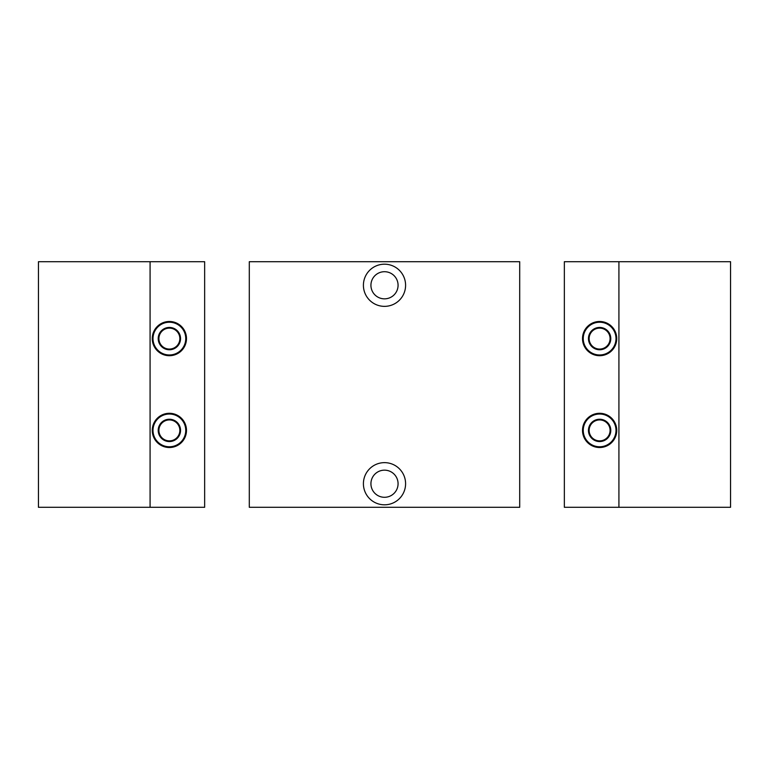 <?xml version="1.0" encoding="UTF-8"?>
<svg xmlns="http://www.w3.org/2000/svg" width="769" height="769" viewBox="0 0 769 769"><rect width="100%" height="100%" fill="white"/><g stroke="black" fill="none" stroke-linecap="round" stroke-linejoin="round"><path stroke-width="1.15" d="M384.5 264.19A21.09 21.09 0 0 0 363.41 285.27A21.09 21.09 0 0 0 384.5 306.36A21.09 21.09 0 0 0 405.59 285.27A21.09 21.09 0 0 0 384.5 264.19M384.5 462.64A21.09 21.09 0 0 0 363.41 483.73A21.09 21.09 0 0 0 384.5 504.81A21.09 21.09 0 0 0 405.59 483.73A21.09 21.09 0 0 0 384.5 462.64M384.5 470.157A13.573 13.573 0 0 0 370.927 483.73A13.573 13.573 0 0 0 384.5 497.293A13.573 13.573 0 0 0 398.073 483.73A13.573 13.573 0 0 0 384.5 470.157M384.5 271.707A13.573 13.573 0 0 0 370.927 285.27A13.573 13.573 0 0 0 384.5 298.843A13.573 13.573 0 0 0 398.073 285.27A13.573 13.573 0 0 0 384.5 271.707M519.7 507.29L519.7 261.71L249.3 261.71L249.3 507.29L519.7 507.29M169.382 321.48A17.12 17.12 0 0 0 152.262 338.6A17.12 17.12 0 0 0 169.382 355.711A17.12 17.12 0 0 0 186.492 338.6A17.12 17.12 0 0 0 169.382 321.48M169.382 322.23A16.37 16.37 0 0 0 153.002 338.6A16.37 16.37 0 0 0 169.382 354.97A16.37 16.37 0 0 0 185.752 338.6A16.37 16.37 0 0 0 169.382 322.23M169.382 327.44A11.16 11.16 0 0 0 158.212 338.6A11.16 11.16 0 0 0 169.382 349.76A11.16 11.16 0 0 0 180.542 338.6A11.16 11.16 0 0 0 169.382 327.44M169.382 328.132A10.468 10.468 0 0 0 158.914 338.6A10.468 10.468 0 0 0 169.382 349.068A10.468 10.468 0 0 0 179.85 338.6A10.468 10.468 0 0 0 169.382 328.132M169.382 413.289A17.12 17.12 0 0 0 152.262 430.4A17.12 17.12 0 0 0 169.382 447.52A17.12 17.12 0 0 0 186.492 430.4A17.12 17.12 0 0 0 169.382 413.289M169.382 414.03A16.37 16.37 0 0 0 153.002 430.4A16.37 16.37 0 0 0 169.382 446.77A16.37 16.37 0 0 0 185.752 430.4A16.37 16.37 0 0 0 169.382 414.03M169.382 419.24A11.16 11.16 0 0 0 158.212 430.4A11.16 11.16 0 0 0 169.382 441.56A11.16 11.16 0 0 0 180.542 430.4A11.16 11.16 0 0 0 169.382 419.24M169.382 419.932A10.468 10.468 0 0 0 158.914 430.4A10.468 10.468 0 0 0 169.382 440.868A10.468 10.468 0 0 0 179.85 430.4A10.468 10.468 0 0 0 169.382 419.932M150.08 507.29L38.45 507.29L38.45 261.71L204.65 261.71L204.65 507.29L150.08 507.29L150.08 261.71M599.618 447.52A17.12 17.12 0 0 0 616.738 430.4A17.12 17.12 0 0 0 599.618 413.289A17.12 17.12 0 0 0 582.508 430.4A17.12 17.12 0 0 0 599.618 447.52M599.618 446.77A16.37 16.37 0 0 0 615.998 430.4A16.37 16.37 0 0 0 599.618 414.03A16.37 16.37 0 0 0 583.248 430.4A16.37 16.37 0 0 0 599.618 446.77M599.618 441.56A11.16 11.16 0 0 0 610.788 430.4A11.16 11.16 0 0 0 599.618 419.24A11.16 11.16 0 0 0 588.458 430.4A11.16 11.16 0 0 0 599.618 441.56M599.618 440.868A10.468 10.468 0 0 0 610.086 430.4A10.468 10.468 0 0 0 599.618 419.932A10.468 10.468 0 0 0 589.15 430.4A10.468 10.468 0 0 0 599.618 440.868M599.618 355.711A17.12 17.12 0 0 0 616.738 338.6A17.12 17.12 0 0 0 599.618 321.48A17.12 17.12 0 0 0 582.508 338.6A17.12 17.12 0 0 0 599.618 355.711M599.618 354.97A16.37 16.37 0 0 0 615.998 338.6A16.37 16.37 0 0 0 599.618 322.23A16.37 16.37 0 0 0 583.248 338.6A16.37 16.37 0 0 0 599.618 354.97M599.618 349.76A11.16 11.16 0 0 0 610.788 338.6A11.16 11.16 0 0 0 599.618 327.44A11.16 11.16 0 0 0 588.458 338.6A11.16 11.16 0 0 0 599.618 349.76M599.618 349.068A10.468 10.468 0 0 0 610.086 338.6A10.468 10.468 0 0 0 599.618 328.132A10.468 10.468 0 0 0 589.15 338.6A10.468 10.468 0 0 0 599.618 349.068M618.92 261.71L730.55 261.71L730.55 507.29L564.35 507.29L564.35 261.71L618.92 261.71L618.92 507.29"/></g></svg>
